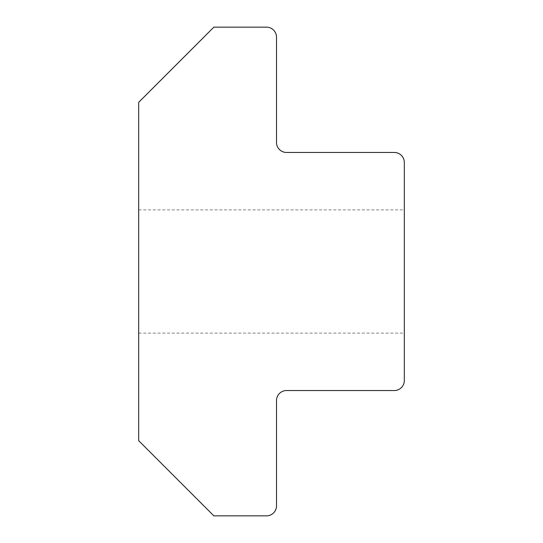 <?xml version="1.0" encoding="UTF-8"?>
<svg xmlns="http://www.w3.org/2000/svg" width="543" height="543" viewBox="0 0 543 543"><rect width="100%" height="100%" fill="white"/><g stroke="black" fill="none" stroke-linecap="round" stroke-linejoin="round"><path stroke-width="0.41" stroke-dasharray="2.71 2.04" d="M394.299 390.539A10.025 10.025 0 0 0 404.325 380.521L404.325 162.479A10.025 10.025 0 0 0 394.299 152.461L286.534 152.461A10.025 10.025 0 0 1 276.509 142.436L276.509 37.175A10.025 10.025 0 0 0 266.491 27.15L213.861 27.15L138.675 102.335L138.675 440.665L213.861 515.85L266.491 515.85A10.025 10.025 0 0 0 276.509 505.825L276.509 400.564A10.025 10.025 0 0 1 286.534 390.539L394.299 390.539M404.325 271.5L404.325 333.117L404.325 271.5M138.675 271.5L138.675 333.117L138.675 271.5M138.675 333.117L404.325 333.117M138.675 209.883L404.325 209.883"/><path stroke-width="0.81" d="M394.299 390.539A10.025 10.025 0 0 0 404.325 380.521L404.325 162.479A10.025 10.025 0 0 0 394.299 152.461L286.534 152.461A10.025 10.025 0 0 1 276.509 142.436L276.509 37.175A10.025 10.025 0 0 0 266.491 27.15L213.861 27.15L138.675 102.335L138.675 440.665L213.861 515.85L266.491 515.85A10.025 10.025 0 0 0 276.509 505.825L276.509 400.564A10.025 10.025 0 0 1 286.534 390.539L394.299 390.539"/></g></svg>
